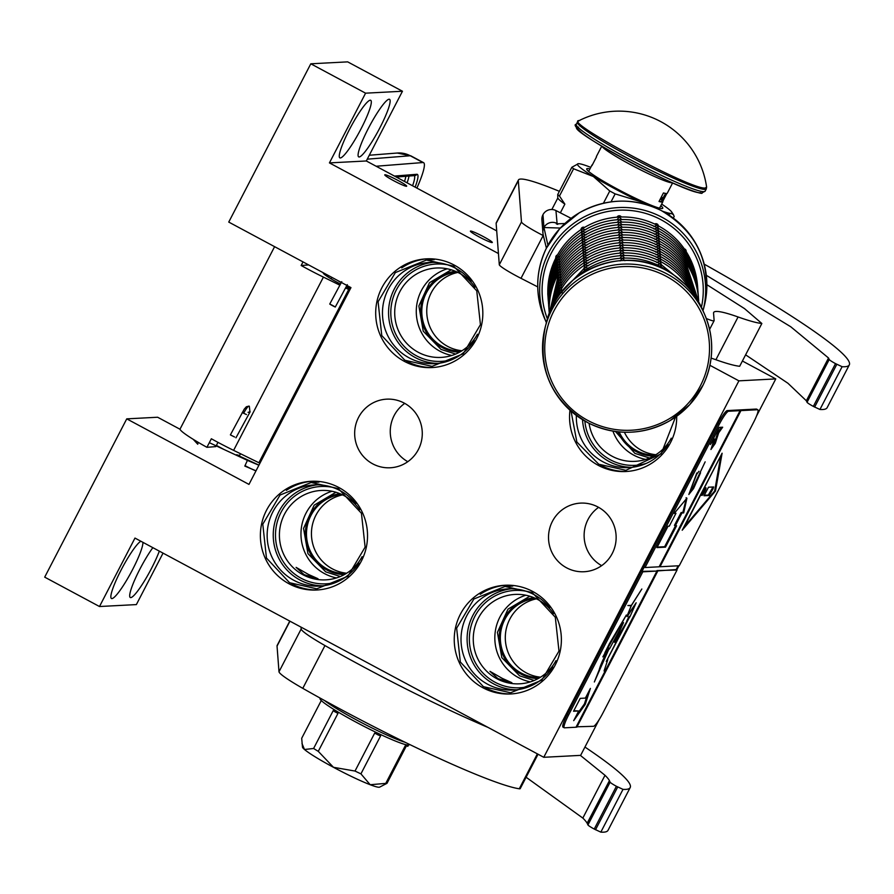 <?xml version="1.0" encoding="UTF-8"?>
<svg xmlns="http://www.w3.org/2000/svg" width="894" height="894" viewBox="0 0 894 894"><rect width="100%" height="100%" fill="white"/><g stroke="black" fill="none" stroke-linecap="round" stroke-linejoin="round"><path stroke-width="1.34" d="M533.886 597.684A40.643 39.995 -93 0 0 503.814 618.983A40.643 39.995 -93 0 0 520.587 673.897A40.643 39.995 -93 0 0 538.132 678.591M535.662 598.466A39.671 39.045 -93 0 0 504.831 619.43A39.671 39.045 -93 0 0 521.202 673.037A39.671 39.045 -93 0 0 539.808 677.63M340.033 493.723A40.643 39.995 -93 0 0 309.961 515.022A40.643 39.995 -93 0 0 326.735 569.947A40.643 39.995 -93 0 0 344.268 574.63M341.799 494.505A39.671 39.045 -93 0 0 310.967 515.469A39.671 39.045 -93 0 0 327.349 569.076A39.671 39.045 -93 0 0 345.944 573.669M617.899 431.802A40.643 39.995 -93 0 0 635.902 451.448A40.643 39.995 -93 0 0 653.436 456.141M619.173 431.925A39.671 39.045 -93 0 0 636.517 450.587A39.671 39.045 -93 0 0 655.123 455.18M455.337 271.273A40.643 39.995 -93 0 0 425.265 292.573A40.643 39.995 -93 0 0 442.038 347.487A40.643 39.995 -93 0 0 459.572 352.18M457.113 272.044A39.671 39.045 -93 0 0 426.282 293.02A39.671 39.045 -93 0 0 442.653 346.626A39.671 39.045 -93 0 0 461.259 351.219M536.445 598.835A39.671 39.045 -93 0 0 509.792 619.162A39.671 39.045 -93 0 0 526.164 672.78A39.671 39.045 -93 0 0 540.546 677.183M342.581 494.874A39.671 39.045 -93 0 0 315.928 515.212A39.671 39.045 -93 0 0 332.311 568.819A39.671 39.045 -93 0 0 346.682 573.222M457.884 272.424A39.671 39.045 -93 0 0 431.243 292.751A39.671 39.045 -93 0 0 447.615 346.369A39.671 39.045 -93 0 0 461.997 350.761M496.706 230.898L366.317 160.976L402.456 91.244L347.677 61.865L310.799 63.798L228.752 222.081L350.962 287.611L248.968 484.403L126.747 418.861L44.7 577.144L99.491 606.523L134.972 538.076L543.764 757.296L738.902 380.844L709.914 365.3M756.492 416.112L775.78 378.911L742.4 361.008M543.764 757.296L580.642 755.363L599.136 719.681M676.78 569.88L678.915 565.757M99.491 606.523L136.369 604.59L163.043 553.129M624.403 432.249A39.671 39.045 -93 0 0 641.479 450.33A39.671 39.045 -93 0 0 655.861 454.722M407.787 461.684A34.352 33.804 87 0 1 404.736 403.384M601.651 565.645A34.352 33.804 87 0 1 598.6 507.345M402.456 91.244L365.579 93.177L310.799 63.798M359.142 156.975A32.665 4.973 -61.8 0 1 358.684 156.886A32.665 4.973 -61.8 0 1 369.032 127.082A32.665 4.973 -61.8 0 1 389.08 99.223A32.665 4.973 -61.8 0 1 389.549 99.323A32.665 4.973 -61.8 0 1 379.201 129.127A32.665 4.973 -61.8 0 1 359.142 156.975M340.323 157.959A32.665 4.973 -61.8 0 1 339.854 157.869A32.665 4.973 -61.8 0 1 350.213 128.065A32.665 4.973 -61.8 0 1 370.261 100.206A32.665 4.973 -61.8 0 1 370.719 100.307A32.665 4.973 -61.8 0 1 360.371 130.111A32.665 4.973 -61.8 0 1 340.323 157.959M366.317 160.976L329.439 162.898L365.579 93.177M479.162 236.921A12.337 1.117 -152.6 0 1 470.389 231.133A12.337 1.117 -152.6 0 1 483.531 236.698A12.337 1.117 -152.6 0 1 492.303 242.486A12.337 1.117 -152.6 0 1 479.162 236.921M393.539 180.633A12.337 1.117 -152.6 0 1 384.766 174.844A12.337 1.117 -152.6 0 1 397.897 180.398A12.337 1.117 -152.6 0 1 406.669 186.198A12.337 1.117 -152.6 0 1 393.539 180.633M498.439 253.538L329.439 162.898M775.78 378.911L738.902 380.844M159.322 551.14A32.665 4.973 -61.8 0 1 144.191 581.357A32.665 4.973 -61.8 0 1 130.748 597.605A32.665 4.973 -61.8 0 1 130.278 597.505A32.665 4.973 -61.8 0 1 135.463 578.239A32.665 4.973 -61.8 0 1 152.84 547.664M142.928 542.345A32.665 4.973 -61.8 0 1 130.088 574.227A32.665 4.973 -61.8 0 1 111.929 598.589A32.665 4.973 -61.8 0 1 111.459 598.499A32.665 4.973 -61.8 0 1 120.668 570.875A32.665 4.973 -61.8 0 1 140.816 541.216M180.096 429.288L157.635 417.241L126.747 418.861M255.975 470.881A12.337 1.117 -152.6 0 1 245.638 465.964A12.337 1.117 -152.6 0 1 245.247 465.763M404.211 403.093A34.352 33.804 87 0 1 390.265 467.774A34.352 33.804 87 0 1 355.443 426.069A34.352 33.804 87 0 1 404.211 403.093M598.075 507.054A34.352 33.804 87 0 1 584.128 571.735A34.352 33.804 87 0 1 549.296 530.019A34.352 33.804 87 0 1 598.075 507.054M532.757 591.493A54.433 53.573 87 0 1 560.147 651.346A54.433 53.573 87 0 1 510.664 693.967A54.433 53.573 87 0 1 482.872 687.743A54.433 53.573 87 0 1 455.482 627.879A54.433 53.573 87 0 1 504.965 585.257A54.433 53.573 87 0 1 532.757 591.493M338.904 487.532A54.433 53.573 87 0 1 366.294 547.385A54.433 53.573 87 0 1 316.8 590.006A54.433 53.573 87 0 1 289.008 583.782A54.433 53.573 87 0 1 261.618 523.918A54.433 53.573 87 0 1 311.101 481.296A54.433 53.573 87 0 1 338.904 487.532M676.691 416.291A54.433 53.573 87 0 1 625.968 471.518A54.433 53.573 87 0 1 598.175 465.293A54.433 53.573 87 0 1 569.97 410.245M454.208 265.071A54.433 53.573 87 0 1 481.598 324.935A54.433 53.573 87 0 1 432.115 367.557A54.433 53.573 87 0 1 404.311 361.332A54.433 53.573 87 0 1 376.933 301.468A54.433 53.573 87 0 1 426.416 258.847A54.433 53.573 87 0 1 454.208 265.071M497.958 678.624L489.957 671.338L502.316 678.401L511.871 682.692L497.958 678.624M304.094 574.663L296.104 567.377L308.464 574.44L318.007 578.731L304.094 574.663M485.196 687.575A54.433 53.573 87 0 0 485.263 687.62A54.433 53.573 -93 0 0 511.86 693.9M480.257 594.309A54.433 53.573 87 0 1 506.16 585.212M291.332 583.614A54.433 53.573 87 0 0 291.399 583.659A54.433 53.573 -93 0 0 317.996 589.939M286.393 490.348A54.433 53.573 87 0 1 312.308 481.251M600.511 465.126A54.433 53.573 87 0 0 600.578 465.159A54.433 53.573 -93 0 0 627.175 471.44M406.647 361.165A54.433 53.573 87 0 0 406.714 361.198A54.433 53.573 -93 0 0 433.311 367.479M401.708 267.898A54.433 53.573 87 0 1 427.611 258.791M477.418 334.211A44.756 44.052 -93 0 1 441.1 357.399A44.756 44.052 -93 0 1 418.247 352.281A44.756 44.052 87 0 1 395.729 303.055A44.756 44.052 87 0 1 436.417 268.01A44.756 44.052 87 0 1 459.27 273.128A44.756 44.052 -93 0 1 474.949 287.253M671.282 438.172A44.756 44.052 -93 0 1 634.964 461.36A44.756 44.052 -93 0 1 612.111 456.231A44.756 44.052 87 0 1 589.079 423.343M555.979 660.632A44.756 44.052 -93 0 1 519.66 683.809A44.756 44.052 -93 0 1 496.807 678.691A44.756 44.052 87 0 1 474.278 629.465A44.756 44.052 87 0 1 514.966 594.421A44.756 44.052 87 0 1 537.83 599.55A44.756 44.052 -93 0 1 553.509 613.664M362.115 556.671A44.756 44.052 -93 0 1 325.796 579.848A44.756 44.052 -93 0 1 302.943 574.73A44.756 44.052 87 0 1 280.425 525.504A44.756 44.052 87 0 1 321.114 490.46A44.756 44.052 87 0 1 343.966 495.589A44.756 44.052 -93 0 1 359.645 509.703M455.661 354.058L441.044 349.42L423.253 331.216L418.873 305.971L429.466 282.716L451.246 269.809M649.513 458.019L634.896 453.381L615.452 431.5M340.346 576.518L325.729 571.869L307.949 553.665L303.558 528.421L314.152 505.166L335.932 492.259M534.21 680.479L519.593 675.83L501.813 657.626L497.422 632.382L508.015 609.127L529.796 596.22M549.687 607.708A50.667 49.863 -93 0 0 534.098 594.655A50.667 49.863 87 0 0 508.228 588.855A50.667 49.863 87 0 0 462.164 628.538A50.667 49.863 87 0 0 487.655 684.245A50.667 49.863 -93 0 0 513.525 690.045A50.667 49.863 -93 0 0 552.794 666.969M355.823 503.747A50.667 49.863 -93 0 0 340.234 490.694A50.667 49.863 87 0 0 314.364 484.894A50.667 49.863 87 0 0 268.301 524.577A50.667 49.863 87 0 0 293.802 580.284A50.667 49.863 -93 0 0 319.672 586.084A50.667 49.863 -93 0 0 358.93 563.008M576.339 415.498A50.667 49.863 87 0 0 602.969 461.796A50.667 49.863 -93 0 0 628.84 467.596A50.667 49.863 -93 0 0 668.097 444.519M471.138 281.297A50.667 49.863 -93 0 0 455.549 268.245A50.667 49.863 87 0 0 429.668 262.445A50.667 49.863 87 0 0 383.615 302.127A50.667 49.863 87 0 0 409.106 357.835A50.667 49.863 -93 0 0 434.976 363.634A50.667 49.863 -93 0 0 474.245 340.558M289.567 582.709L266.457 558.024L262.791 524.186L280.046 495.041L311.168 482.503L338.345 488.593L361.444 513.29L365.121 547.128L347.867 576.272L316.744 588.8L289.567 582.709M675.506 417.129L661.18 453.794L625.912 470.311L598.734 464.221L576.865 442.038L571.054 411.218M532.209 592.554L555.308 617.251L558.985 651.089L541.73 680.233L510.597 692.761L483.419 686.67L460.321 661.985L456.644 628.147L473.898 598.991L505.032 586.464L532.209 592.554M404.87 360.26L381.772 335.574L378.095 301.736L395.349 272.581L426.483 260.053L453.66 266.144L476.759 290.841L480.436 324.667L463.181 353.823L432.048 366.35L404.87 360.26M323.416 272.849A21.769 1.978 27.4 0 0 323.282 272.949A21.769 1.978 27.4 0 0 340.48 284.08M346.079 286.94A21.769 1.978 27.4 0 0 350.28 288.941M324.645 273.497L324.254 274.257M259.93 463.237A33.871 3.073 -152.6 0 1 258.88 462.734L233.613 450.364A45.963 4.168 -152.6 0 1 211.353 438.764L206.916 447.313A45.963 4.168 -152.6 0 1 180.119 428.941L274.603 246.666M349.733 289.98A33.871 3.073 -152.6 0 1 348.694 289.477L345.542 287.935M224.193 449.581L216.393 445.413M215.767 446.62L206.916 447.313M339.888 285.175L323.416 277.106A45.963 4.168 -152.6 0 1 301.155 265.507L303.021 261.908M216.169 445.849L217.98 442.362M416.906 188.098A48.388 6.94 118.2 0 0 423.577 162.663A48.388 6.94 118.2 0 0 422.918 162.54L376.139 166.239M308.631 264.915L301.155 265.507M350.739 288.047L346.66 285.856M341.217 282.705L337.53 280.414M328.4 277.196L325.003 273.687M332.736 305.793C329.026 303.736 328.869 303.569 332.289 305.301C335.999 307.368 336.144 307.525 332.736 305.793M247.415 460.376L244.811 466.087L247.415 460.376L258.902 465.215M244.855 466.098L256.008 470.814M239.547 455.527L236.552 454.744L258.947 465.137M242.274 412.447L243.637 413.274A8.504 1.296 118.2 0 1 248.856 406.111L248.856 406.111A8.504 1.296 118.2 0 0 248.856 406.111L246.353 406.781L244.274 409.106L230.395 434.886L234.597 436.998M559.387 191.327A133.061 12.069 27.4 0 0 520.677 179.057A133.061 12.069 27.4 0 0 518.442 179.973A133.061 12.069 27.4 0 0 518.319 180.666L521.47 221.969A24.194 2.19 27.4 0 0 543.172 235.547L543.284 235.603M518.442 179.973L496.271 222.751A133.061 12.069 27.4 0 0 496.136 223.444L499.299 264.758A24.194 2.19 -152.6 0 0 521.001 278.325L537.73 286.896M835.51 363.623L813.339 406.401A9.678 0.883 -152.6 0 1 807.047 402.3L806.354 400.78L828.526 357.991L829.23 359.522A9.678 0.883 27.4 0 0 835.51 363.623L842.114 366.696L819.943 409.486A266.11 24.127 27.4 0 0 827.129 407.686L849.3 364.908A266.11 24.127 27.4 0 0 704.204 264.155M819.943 409.486L813.339 406.401M806.354 400.78L787.916 383.247L745.607 354.829M711.099 358.103A145.152 13.164 27.4 0 1 715.904 359.746A173.704 15.746 27.4 0 0 739.673 366.272L761.856 323.494L744.512 308.609L706.886 284.694M842.114 366.696A266.11 24.127 27.4 0 0 849.3 364.908M706.305 275.296L790.777 326.779L828.526 357.991M706.305 318.51A24.194 2.19 27.4 0 0 714.105 320.722A24.194 2.19 27.4 0 0 714.127 320.588L713.557 313.213A145.152 13.164 -152.6 0 1 713.691 312.453A145.152 13.164 -152.6 0 1 738.075 316.968A173.704 15.746 27.4 0 0 761.856 323.494M546.402 248.152L543.071 234.418L541.887 219.89A9.633 9.577 -4.4 0 1 542.926 214.783L542.971 214.694A9.633 9.577 -4.4 0 1 555.945 210.559L557.13 223.936M547.91 245.235L543.954 227.534L560.303 228.048M571.087 218.315L555.945 210.559M551.844 209.509L557.778 198.066L557.722 194.534A59.753 5.42 27.4 0 0 559.465 196.021L573.59 168.776L593.415 176.554A53.227 4.828 27.4 0 0 615.329 189.047A53.227 4.828 27.4 0 0 639.769 201.418L645.122 204.201M611.015 201.865L615.15 193.886A59.753 5.42 -152.6 0 1 612.446 192.445A59.753 5.42 -152.6 0 1 609.775 191.003L603.428 203.24M615.15 193.886L639.769 201.418A53.227 4.828 27.4 0 0 646.876 204.704M673.338 218.102L674.177 216.493L673.417 214.627L671.092 213.42A53.227 4.828 27.4 0 0 671.752 212.068A53.227 4.828 27.4 0 0 661.649 204.089M668.131 214.482L671.092 213.42A53.227 4.828 27.4 0 1 662.622 211.241M557.722 194.534L571.847 167.279L578.373 163.691A53.227 4.828 27.4 0 0 593.415 176.554L609.775 191.003M559.465 196.021L564.863 204.134L560.359 212.828M590.766 167.357A53.227 4.828 27.4 0 0 578.429 163.691M589.951 168.944A42.823 3.878 -152.6 0 0 587.447 168.553A42.823 3.878 27.4 0 0 586.721 168.854A42.823 3.878 27.4 0 0 620.045 190.478A42.823 3.878 27.4 0 0 662.041 208.559A42.823 3.878 -152.6 0 0 662.756 208.257A42.823 3.878 -152.6 0 0 660.822 205.676M571.847 167.279A59.753 5.42 27.4 0 0 573.59 168.776M557.778 198.066A55.64 5.04 27.4 0 0 564.863 204.134M289.768 621.095L277.162 645.412A133.061 12.069 27.4 0 0 277.039 646.105L278.995 671.774A48.388 4.392 -152.6 0 0 302.787 688.346A173.704 15.746 27.4 0 0 519.28 788.776L537.372 753.865M616.402 786.284L594.231 829.062A9.678 0.883 -152.6 0 1 587.95 824.961L587.246 823.43L609.417 780.652L610.121 782.183A9.678 0.883 27.4 0 0 616.402 786.284L623.006 789.357L600.835 832.135A266.11 24.127 27.4 0 0 608.021 830.336L630.192 787.558A266.11 24.127 27.4 0 0 584.944 747.06M600.835 832.135L594.231 829.062M587.246 823.43L587.157 823.24A194.479 17.634 27.4 0 0 582.832 818.077L526.108 777.255M538.043 754.234L520.207 788.642A24.194 2.19 -152.6 0 1 519.28 788.776M301.032 627.13L301.177 628.996A48.388 4.392 27.4 0 0 324.958 645.569A173.704 15.746 27.4 0 0 488.057 727.425M623.006 789.357A266.11 24.127 27.4 0 0 630.192 787.558M587.157 823.24L609.417 780.652M582.832 818.077L605.003 775.299A194.479 17.634 27.4 0 1 609.339 780.462M580.351 755.374L605.003 775.299M406.435 745.808L387.001 783.312L379.648 787.133A43.549 3.945 -152.6 0 1 379.112 787.245A43.549 3.945 -152.6 0 1 370.183 784.731A43.549 3.945 -152.6 0 1 333.484 767.309A43.549 3.945 -152.6 0 1 304.485 749.496A43.549 3.945 -152.6 0 1 302.485 747.138L301.691 738.299L321.281 700.516M408.48 745.048L407.82 746.334L405.429 745.417L385.761 783.379A48.388 4.392 27.4 0 0 386.487 783.401A48.388 4.392 27.4 0 0 387.001 783.312M385.761 783.379L370.183 784.731L360.93 773.858A48.388 4.392 -152.6 0 1 355.019 771.053L333.484 767.309L318.275 751.351A48.388 4.392 -152.6 0 1 313.604 748.479L304.485 749.496L301.982 743.484M324.5 700.505A50.276 4.559 27.4 0 0 356.795 720.106A50.276 4.559 27.4 0 0 405.06 742.266M320.208 698.136L320.052 698.426A50.276 4.559 27.4 0 0 335.094 710.227A50.276 4.559 27.4 0 0 355.801 722.028A50.276 4.559 27.4 0 0 378.877 733.706A50.276 4.559 27.4 0 0 408.469 745.048A50.276 4.559 27.4 0 0 409.318 744.702L409.474 744.4M335.082 710.227L334.423 711.512L333.272 710.529L313.604 748.479M334.423 711.512L337.954 713.401L318.275 751.351M378.888 733.717L378.218 734.991L374.687 733.102L355.019 771.053M378.218 734.991L380.598 735.907L360.93 773.858M661.538 268.01L660.297 266.334L658.118 266.524M587.85 270.055L585.391 269.943L584.296 272.055M624.917 260.702L622.369 258.154L620.09 260.936M661.493 266.948L660.096 263.764L656.866 265.06M588.554 268.345L585.19 267.373L584.173 270.714M622.045 258.154L622.682 258.131M624.716 258.131L622.168 255.583L619.888 258.366M689.017 288.471L688.626 287.142L686.994 286.259M562.158 292.606L558.884 293.388L558.705 295.802M661.303 264.378L659.906 261.193L656.665 262.49M588.364 265.775L585 264.803L583.983 268.144M621.844 255.595L622.492 255.561M624.526 255.561L621.978 253.024L619.687 255.796M659.649 261.048L660.096 261.283C671.83 267.395 681.317 275.978 688.559 287.019L688.995 288.136M688.961 287.644L688.425 284.571L686.268 283.689M558.605 294.539L558.951 293.243C565.097 281.565 573.713 272.122 584.81 264.915L585.246 264.624M561.957 290.036L558.683 290.818L558.571 293.992M661.102 261.808L659.705 258.623L656.464 259.919M588.163 263.205L584.799 262.233L583.782 265.585M621.643 253.024L622.291 252.991M624.325 252.991L621.777 250.454L619.497 253.225M659.448 258.489L659.895 258.712C671.64 264.836 681.127 273.408 688.358 284.448L688.793 285.566M688.76 285.085L688.235 282.001L686.067 281.129M558.415 291.969L558.75 290.684C564.896 279.006 573.512 269.552 584.609 262.344L585.045 262.065M561.767 287.466L558.493 288.248L558.37 291.422M660.912 259.249L659.515 256.053L656.274 257.349M587.961 260.646L584.598 259.662L583.581 263.015M621.453 250.454L622.101 250.421M624.135 250.421L621.576 247.884L619.296 250.655M659.258 255.919L659.705 256.142C671.439 262.266 680.926 270.848 688.156 281.889L688.604 282.996M688.559 282.515L688.034 279.431L685.866 278.559M558.214 289.399L558.549 288.114C564.706 276.436 573.322 266.982 584.408 259.774L584.855 259.495M561.566 284.895L558.292 285.678L558.169 288.851M660.711 256.679L659.314 253.494L656.073 254.79M587.771 258.075L584.408 257.092L583.391 260.445M621.252 247.884L621.9 247.85M623.934 247.862L621.386 245.314L619.106 248.085M659.057 253.348L659.504 253.572C671.249 259.696 680.725 268.278 687.967 279.319L688.402 280.425M688.369 279.945L687.844 276.861L685.676 275.989M558.024 286.829L558.359 285.544C564.505 273.866 573.121 264.423 584.218 257.204L584.654 256.924M561.376 282.325L558.091 283.107L557.979 286.281M660.521 254.108L659.124 250.923L655.883 252.22M587.57 255.505L584.207 254.522L583.19 257.874M621.062 245.314L621.71 245.28M623.733 245.291L621.185 242.743L618.905 245.515M658.856 250.778L659.314 251.013C671.048 257.126 680.535 265.708 687.765 276.749L688.212 277.866M688.168 277.375L687.642 274.29L685.474 273.419M557.822 284.258L558.158 282.973C564.304 271.295 572.931 261.853 584.017 254.634L584.464 254.354M561.175 279.755L557.901 280.537L557.778 283.711M660.32 251.538L658.923 248.353L655.682 249.649M587.38 252.935L584.017 251.952L583 255.304M620.861 242.743L621.509 242.721M623.543 242.721L620.995 240.173L618.715 242.956M658.666 248.208L659.113 248.443C670.846 254.555 680.334 263.138 687.575 274.179L688.011 275.296M687.978 274.804L687.452 271.731L685.285 270.848M557.621 281.688L557.968 280.403C564.114 268.725 572.73 259.282 583.827 252.063L584.263 251.784M560.985 277.185L557.7 277.967L557.588 281.141M660.118 248.968L658.722 245.783L655.492 247.079M587.179 250.365L583.816 249.392L582.799 252.734M620.671 240.173L621.308 240.151M623.341 240.151L620.794 237.603L618.514 240.385M549.363 312.386L549.162 309.816M658.465 245.638L658.923 245.872C670.656 251.985 680.144 260.567 687.374 271.608L687.81 272.726M687.777 272.234L687.251 269.161L685.083 268.278M557.431 279.118L557.767 277.833C563.913 266.155 572.54 256.712 583.626 249.493L584.073 249.214M560.784 274.626L557.51 275.397L557.387 278.57M659.928 246.398L658.532 243.213L655.291 244.509M586.978 247.794L583.626 246.822L582.609 250.164M620.47 237.614L621.118 237.58M623.152 237.58L620.604 235.033L618.313 237.815M658.275 243.067L658.722 243.302C670.455 249.415 679.943 257.997 687.184 269.038L687.62 270.156M687.587 269.664L687.05 266.591L684.893 265.708M557.23 276.559L557.577 275.263C563.723 263.585 572.339 254.142 583.436 246.934L583.871 246.643M560.583 272.055L557.308 272.838L557.197 276.011M659.727 243.827L658.33 240.642L655.09 241.939M586.788 245.224L583.424 244.252L582.407 247.604M620.268 235.044L620.917 235.01M622.95 235.01L620.402 232.474L618.123 235.245M548.972 307.245L549.095 311.38M658.073 240.497L658.52 240.732C670.265 246.856 679.753 255.427 686.983 266.468L687.419 267.585M687.385 267.105L686.86 264.021L684.692 263.149M557.04 273.989L557.375 272.704C563.522 261.014 572.138 251.572 583.234 244.364L583.67 244.084M560.393 269.485L557.118 270.267L556.996 273.441M659.537 241.268L658.14 238.072L654.9 239.368M586.587 242.665L583.223 241.682L582.206 245.034M620.078 232.474L620.727 232.44M622.76 232.44L620.201 229.903L617.922 232.675M548.771 304.686L548.905 308.821M657.872 237.938L658.33 238.162C670.064 244.285 679.552 252.857 686.782 263.909L687.229 265.015M687.184 264.535L686.659 261.45L684.491 260.579M556.839 271.418L557.174 270.133C563.321 258.455 571.948 249.001 583.033 241.793L583.48 241.514M560.192 266.915L556.917 267.697L556.794 270.871M659.336 238.698L657.939 235.513L654.699 236.798M586.397 240.095L583.033 239.111L582.016 242.464M619.877 229.903L620.525 229.87M622.559 229.87L620.011 227.333L617.732 230.104M548.581 302.116L548.659 305.457M657.682 235.368L658.129 235.591C669.874 241.715 679.351 250.298 686.592 261.339L687.028 262.445M686.994 261.964L686.469 258.88L684.301 258.008M556.649 268.848L556.984 267.563C563.131 255.885 571.747 246.431 582.843 239.223L583.279 238.944M560.002 264.345L556.716 265.127L556.604 268.301M659.146 236.128L657.749 232.943L654.509 234.239M586.196 237.525L582.832 236.541L581.815 239.894M619.687 227.333L620.335 227.299M622.358 227.311L619.81 224.763L617.53 227.534M548.38 299.546L548.704 306.251M657.939 233.032C669.673 239.145 679.161 247.727 686.391 258.768L686.838 259.886M686.793 259.394L686.268 256.31L684.1 255.438M556.448 266.278L556.783 264.993C562.929 253.315 571.557 243.872 582.642 236.653L583.089 236.374M559.8 261.774L556.526 262.557L556.403 265.73M658.945 233.557L657.548 230.373L654.307 231.669M586.006 234.954L582.642 233.971L581.625 237.323M619.486 224.763L620.134 224.729M622.168 224.74L619.62 222.193L617.329 224.975M548.19 296.976L548.514 303.681M657.291 230.227L657.738 230.462C669.472 236.575 678.959 245.157 686.201 256.198L686.637 257.316M686.603 256.824L686.078 253.751L683.91 252.868M556.247 263.708L556.593 262.423C562.739 250.745 571.355 241.302 582.452 234.083L582.888 233.803M559.61 259.204L556.325 259.986L556.213 263.16M658.744 230.987L657.347 227.802L654.117 229.099M585.805 232.384L582.441 231.412L581.424 234.753M619.296 222.193L619.933 222.17M621.967 222.17L619.419 219.622L617.139 222.405M556.057 261.137L556.392 259.852C562.538 248.174 571.165 238.732 582.251 231.512L582.698 231.233M559.409 256.645L556.135 257.416L556.012 260.59M548.078 297.791L548.313 301.11M547.988 294.405L548.111 298.54M657.09 227.657L657.548 227.892C669.282 234.005 678.769 242.587 686 253.628L686.436 254.745M686.402 254.254L685.877 251.18L683.709 250.298M658.554 228.417L657.157 225.232L653.916 226.528M585.604 229.814L582.251 228.842L581.234 232.183M619.095 219.633L619.743 219.6M621.777 219.6L619.218 217.052L616.938 219.835M584.531 227.422A2.414 2.403 175.6 0 0 581.033 229.613M555.856 258.578L556.202 257.282C562.348 245.604 570.964 236.161 582.061 228.942M557.476 254.935A2.414 2.403 175.6 0 0 555.766 257.427L555.822 258.031M547.81 293.333A2.414 2.403 175.6 0 0 547.776 293.925L547.877 295.176M656.9 225.087L657.347 225.322C669.081 231.434 678.568 240.017 685.81 251.058L686.246 252.175M686.212 251.683L686.156 251.013A2.414 2.403 175.6 0 0 684.323 248.856M658.353 225.847A2.414 2.403 175.6 0 0 654.71 224.025M618.894 217.063L619.542 217.03M621.33 216.974A2.414 2.403 175.6 0 0 617.039 217.175M664.007 197.328L665.974 193.484M706.606 187.014L706.305 188.913A72.582 6.582 -152.6 0 1 705.087 189.416A72.582 6.582 -152.6 0 1 633.913 158.774A72.582 6.582 -152.6 0 1 577.435 122.109L578.809 120.768A88.54 88.54 0 0 1 706.606 187.014L705.332 187.963C692.761 190.903 559.353 119.36 579.692 120.578M700.706 192.668C688.481 195.529 558.705 125.931 578.485 127.127M592.398 164.798A39.917 3.621 27.4 0 0 591.962 165.055A39.917 3.621 27.4 0 0 592.007 165.558L596.443 156.998A39.917 3.621 27.4 0 1 596.399 156.495L601.74 146.18M662.789 201.295L659.023 201.485A39.917 3.621 27.4 0 0 662.175 202.066A39.917 3.621 27.4 0 0 662.845 201.787A39.917 3.621 27.4 0 0 662.789 201.295L666.835 193.484M659.023 201.485L663.449 192.936A39.917 3.621 27.4 0 0 666.6 193.506A39.917 3.621 27.4 0 0 667.27 193.238L672.623 182.924M665.516 194.121L664.466 197.082M665.717 193.45L664.588 195.216L665.795 193.73L665.203 195.451M663.884 197.406L664.533 195.361L663.504 197.35M664.376 195.551L663.203 197.663M665.058 195.395L664.343 197.015M662.633 200.435L663.694 198.613L662.689 200.278L663.46 198.624L662.622 198.747M662.365 199.239L661.895 200.513L663.08 198.759L662.286 200.491L663.08 198.759M662.409 199.675L662.119 200.312M661.661 198.434L660.889 199.518A1.207 1.207 0 0 0 662.521 199.004A1.207 1.207 0 0 0 662.018 197.384M665.885 193.473L664.723 195.283M662.7 198.591L661.862 200.513M662.242 199.988L663.124 198.87L662.521 200.133M662.812 198.848L662.454 199.44L662.979 198.915M662.499 200.435L663.46 199.004L662.7 200.468M662.353 200.435L663.236 199.016L662.566 200.468M663.27 198.557L662.443 200.48M662.856 199.194L662.678 199.854M756.715 409.251A14.516 2.213 118.2 0 0 756.57 409.094A14.516 2.213 118.2 0 0 756.358 409.061L727.269 410.581A14.516 2.213 118.2 0 0 718.05 423.555L567.265 714.451A14.516 2.213 118.2 0 0 562.963 727.101A14.516 2.213 118.2 0 0 563.175 727.146M740.936 410.614L660.007 566.751L679.25 565.746L753.541 422.437A14.516 2.213 118.2 0 0 757.833 409.776A14.516 2.213 118.2 0 0 757.62 409.731L728.532 411.262A14.516 2.213 118.2 0 0 719.312 424.225L645.032 567.534L644.183 567.087L641.97 571.367L656.934 571.076L575.993 727.224L564.438 727.828A14.516 2.213 118.2 0 1 564.237 727.783L562.963 727.101M576.194 726.822L593.527 726.297A14.516 2.213 118.2 0 0 602.746 713.334L677.037 570.026L676.188 569.567L678.144 565.801M641.97 571.367L642.808 571.814L568.528 715.122A14.516 2.213 118.2 0 0 564.237 727.783M722.665 427.209L719.245 427.399L710.372 444.508L714.34 438.92L710.942 449.503L715.289 443.39L718.687 432.808L722.665 427.209M686.078 497.734L686.927 498.193L674.199 513.402L675.953 513.312L669.304 526.141L668.019 526.208L656.934 547.609L665.482 547.15L676.579 525.761L675.294 525.828L681.943 513L683.698 512.91L682.86 512.452L686.402 498.17M686.927 498.193L683.698 512.91M705.154 461.84L691.621 490.448L693.487 488.672L688.972 494.226L696.638 474.423L698.985 471.25L696.772 474.088L696.817 472.993L688.827 494.494L693.632 488.403L691.766 490.169L705.154 461.84M693.677 488.303L700.538 472.848L693.677 488.303M645.032 567.534L659.146 566.796L740.087 410.659M660.007 566.751L659.347 566.405M715.491 491.018L722.106 453.213L682.2 530.22L715.491 491.018L714.719 490.594M656.732 570.975L676.188 569.567M677.037 570.026L656.945 570.573M576.842 727.18L657.783 571.031M573.702 720.642L585.268 704.36L590.398 688.425L585.391 698.091L580.228 698.37L573.557 711.244L578.709 710.976L573.702 720.642M629.879 616.916L636.148 602.802L627.152 616.648L626.336 615.05L602.858 656.889L609.786 648.374L623.52 622.593L614.591 642.294L630.169 615.944L606.288 661.415L626.862 621.252M619.71 628.113L620.995 627.622L614.323 642.149M609.328 648.116C604.109 656.889 600.734 664.13 599.203 669.829L594.354 681.977L608.993 648.865M636.159 602.779L626.985 616.301L631.365 605.562L641.825 589.012L631.41 605.339L627.879 605.517L631.186 605.774L626.962 616.245M626.336 615.05L609.339 643.814L604.813 652.911M607.775 659.705L604.076 670.981M642.808 571.814L656.934 571.076M718.687 432.808L717.848 432.35L721.458 427.276M715.289 443.39L714.44 442.932L717.848 432.35M711.903 446.508L714.44 442.932M714.34 438.92L713.501 438.462M665.482 547.15L664.644 546.703L675.473 525.828M657.191 547.094L664.644 546.703M675.953 513.312L674.534 512.888M681.943 513L681.105 512.541L682.86 512.452M675.294 525.828L674.445 525.381L681.105 512.541M720.553 456.856L720.72 455.895M585.268 704.36L584.43 703.913L587.794 693.453M576.831 714.597L584.43 703.913M578.709 710.976L573.814 710.73M629.007 616.514L626.828 620.883M622.626 623.744L621.185 627.219L620 627.554M631.186 605.774L630.449 605.383M720.62 456.89L714.641 491.063L684.547 526.488L720.296 456.722M705.869 487.778A4.358 0.659 118.2 0 0 703.198 491.488A4.358 0.659 118.2 0 0 701.812 495.466A4.358 0.659 118.2 0 0 701.879 495.477A4.358 0.659 118.2 0 0 704.55 491.756A4.358 0.659 118.2 0 0 705.936 487.789A4.358 0.659 118.2 0 0 705.869 487.778M712.931 489.063L713.647 486.962L708.484 487.219L704.014 495.768L709.177 495.511L712.931 489.063L712.093 488.616L712.786 486.995M702.025 494.058A4.358 0.659 118.2 0 0 704.874 488.739M704.025 495.276L708.339 495.052L712.093 488.616M451.816 355.466A44.756 44.052 87 0 1 439.814 351.141A44.756 44.052 87 0 1 416.459 307.402A44.756 44.052 87 0 1 447.268 268.803M645.669 459.427A44.756 44.052 87 0 1 633.667 455.102A44.756 44.052 87 0 1 612.915 431.109M530.365 681.887A44.756 44.052 87 0 1 518.364 677.551A44.756 44.052 87 0 1 495.008 633.812A44.756 44.052 87 0 1 525.828 595.225M336.502 577.926A44.756 44.052 87 0 1 324.5 573.602A44.756 44.052 87 0 1 301.155 529.851A44.756 44.052 87 0 1 331.965 491.264M452.453 359.422A48.734 47.963 87 0 1 416.425 355.79A48.734 47.963 87 0 1 393.449 296.663A48.734 47.963 87 0 1 447.503 264.803M646.317 463.383A48.734 47.963 87 0 1 610.289 459.751A48.734 47.963 87 0 1 584.866 421.085M531.014 685.832A48.734 47.963 87 0 1 494.985 682.2A48.734 47.963 87 0 1 471.998 623.073A48.734 47.963 87 0 1 526.052 591.213M337.15 581.882A48.734 47.963 87 0 1 301.122 578.239A48.734 47.963 87 0 1 278.135 519.112A48.734 47.963 87 0 1 332.188 487.264M516.576 689.799A50.667 49.863 87 0 1 493.756 683.932A50.667 49.863 87 0 1 467.953 629.734A50.667 49.863 87 0 1 511.279 588.788M322.712 585.838A50.667 49.863 87 0 1 299.892 579.971A50.667 49.863 87 0 1 274.089 525.773A50.667 49.863 87 0 1 317.415 484.827M631.879 467.338A50.667 49.863 87 0 1 609.06 461.483A50.667 49.863 87 0 1 582.508 419.677M438.015 363.389A50.667 49.863 87 0 1 415.196 357.522A50.667 49.863 87 0 1 389.404 303.323A50.667 49.863 87 0 1 432.73 262.378M348.694 289.477L258.88 462.734M323.416 277.106L233.613 450.364M367.255 159.166L410.257 155.757A48.388 6.94 -61.8 0 1 410.905 155.88L397.26 153.03A24.194 23.836 85.5 0 1 410.257 155.757L422.918 162.54M394.477 176.073L416.816 174.296A38.71 5.554 -61.8 0 1 415.129 187.148M416.816 174.296A2.414 2.38 85.5 0 1 414.894 175.582L396.31 177.057M414.358 175.626A36.285 5.208 -61.8 0 1 412.581 185.784M409.016 176.051A36.285 5.208 -61.8 0 1 407.094 182.834M405.82 176.297A33.871 4.861 -61.8 0 1 404.524 181.46M193.26 439.356L197.753 444.24L198.144 442.306M249.314 406.2L249.974 411.989M243.637 413.274L246.476 414.559M496.136 223.444L518.319 180.666M521.47 221.969L499.299 264.758M836.806 364.327L814.624 407.105M829.23 359.522L807.047 402.3M715.904 359.746L738.075 316.968M543.172 235.547L521.001 278.325M542.87 232.742A9.633 9.577 -4.4 0 1 543.91 227.635L542.926 214.783M557.968 223.936L556.928 223.411A9.633 9.577 175.6 0 0 543.954 227.534L542.971 214.694M277.039 646.105L289.947 621.185M324.958 645.569L302.787 688.346M301.177 628.996L278.995 671.774M617.698 786.988L595.516 829.766M610.121 782.183L587.95 824.961M704.126 306.474A84.584 84.103 175.6 0 0 564.561 223.824A84.584 84.103 175.6 0 0 544.658 318.666C534.891 294.964 535.461 271.497 546.346 248.264L559.756 228.652L579.256 212.839C606.121 198.088 633.388 197.283 661.057 210.425C697.912 232.451 712.261 264.468 704.126 306.474L703.008 310.699A83.008 82.539 175.6 0 0 566.07 229.68A83.008 82.539 175.6 0 0 546.402 322.667L544.658 318.666M701.432 307.223A80.594 80.136 175.6 0 0 568.919 230.596A80.594 80.136 175.6 0 0 547.43 318.99M546.592 321.952C557.845 272.346 620.056 244.721 664.644 269.519C682.044 278.649 694.727 292.137 702.718 310.017A82.818 82.349 175.6 0 0 546.592 321.952L545.284 326.902A84.595 84.114 175.6 0 0 588.341 422.94M588.375 422.963A84.595 84.114 175.6 0 0 704.763 314.71A84.595 84.114 175.6 0 0 545.284 326.902C537.138 368.92 551.497 400.937 588.353 422.974C616.022 436.116 643.3 435.3 670.165 420.549L689.665 404.747L703.075 385.124C713.96 361.891 714.529 338.424 704.763 314.71L702.718 310.017M589.381 421.264A82.382 81.913 175.6 0 0 700.348 385.895A82.382 81.913 175.6 0 0 664.89 275.575A82.382 81.913 175.6 0 0 553.911 310.933A82.382 81.913 175.6 0 0 589.381 421.264M706.305 188.913L705.142 191.148A72.582 6.582 -152.6 0 1 703.924 191.651A72.582 6.582 -152.6 0 1 632.751 161.021A72.582 6.582 -152.6 0 1 576.272 124.355L577.435 122.109M602.008 146.337A39.917 3.621 27.4 0 0 635.187 167.111A39.917 3.621 27.4 0 0 672.143 182.812A39.917 3.621 27.4 0 0 672.344 182.801M718.05 423.555L719.312 424.225M727.269 410.581L728.532 411.262M756.358 409.061L757.62 409.731M567.265 714.451L568.528 715.122M622.872 623.364L613.709 641.825M710.719 493.343L709.87 492.896M709.177 495.511L708.339 495.052M311.168 482.503L318.957 482.101M505.032 586.464L512.821 586.062M426.483 260.053L434.26 259.64M331.886 277.386L331.115 278.861M240.475 453.727L239.044 456.476M397.26 153.03L369.278 155.243M423.577 162.663L410.905 155.88M328.768 327.908L329.763 328.534M331.674 322.298L332.669 322.924M329.741 304.061L341.754 281.699M335.284 307.033L347.297 284.672M209.319 442.675L247.459 460.388M248.085 412.346L250.13 411.799L235.949 437.825M709.59 329.417L714.105 320.722M564.863 223.511L556.359 223.88L557.7 224.372M671.752 212.068L673.417 214.627M549.285 313.582L548.67 305.491M548.078 297.747L547.877 295.221M618.961 217.052C605.774 217.79 593.605 221.678 582.441 228.696M656.945 225.12C645.166 219.198 632.684 216.504 619.486 217.03M697.689 287.924C696.996 274.681 693.085 262.467 685.944 251.27M556.068 257.528C550.034 269.351 547.307 281.889 547.877 295.143M619.162 219.622C605.976 220.36 593.806 224.249 582.642 231.267M657.146 227.691C645.367 221.768 632.874 219.064 619.676 219.6M697.89 290.494C697.197 277.252 693.275 265.037 686.134 253.84M556.269 260.098C550.235 271.921 547.497 284.46 548.067 297.702M619.352 222.193C606.166 222.93 593.996 226.808 582.843 233.837M657.347 230.25C645.557 224.327 633.075 221.634 619.877 222.17M556.459 262.668C550.425 274.492 547.698 287.03 548.268 300.272M698.08 293.064C697.387 279.822 693.476 267.608 686.335 256.41M619.553 224.763C606.367 225.5 594.197 229.378 583.033 236.407M657.537 232.82C645.759 226.897 633.265 224.204 620.078 224.74M556.66 265.239C550.626 277.062 547.888 289.6 548.469 302.842M698.281 295.635C697.588 282.392 693.666 270.167 686.525 258.981M619.743 227.333C606.568 228.071 594.387 231.948 583.234 238.977M657.738 235.39C645.949 229.467 633.466 226.774 620.268 227.311M556.861 267.809C550.816 279.632 548.089 292.17 548.659 305.413M698.482 298.205C697.778 284.962 693.867 272.737 686.726 261.54M619.944 229.903C606.758 230.641 594.588 234.519 583.424 241.548M657.928 237.96C646.15 232.038 633.656 229.345 620.47 229.87M557.051 270.379C551.017 282.202 548.29 294.741 548.86 307.983M698.672 300.775C697.979 287.533 694.057 275.307 686.927 264.11M620.134 232.474C606.959 233.211 594.789 237.089 583.626 244.107M658.129 240.531C646.351 234.608 633.857 231.915 620.659 232.44M557.253 272.938C551.218 284.773 548.48 297.3 549.05 310.553M698.806 302.194L687.117 266.68M620.335 235.033C607.149 235.77 594.979 239.659 583.816 246.677M658.319 243.101C646.541 237.178 634.058 234.485 620.861 235.01M557.443 275.508C551.408 287.343 548.681 299.87 549.251 313.123M698.795 302.172L687.318 269.25M620.537 237.603C607.35 238.34 595.18 242.229 584.017 249.247M658.52 245.671C646.742 239.748 634.248 237.044 621.051 237.58M557.644 278.079L549.374 313.347M698.661 301.937L687.508 271.821M620.727 240.173C607.54 240.911 595.37 244.788 584.218 251.817M658.722 248.23C646.932 242.319 634.449 239.614 621.252 240.151M557.834 280.649L549.587 312.799M698.37 301.423L687.709 274.391M620.928 242.743C607.741 243.481 595.572 247.359 584.408 254.388M658.912 250.801C647.133 244.878 634.639 242.185 621.453 242.721M558.035 283.219L549.955 311.883M697.856 300.574L687.899 276.961M621.118 245.314C607.942 246.051 595.762 249.929 584.609 256.958M659.113 253.371C647.323 247.448 634.841 244.755 621.643 245.291M558.236 285.789L550.548 310.453M697.052 299.255L688.101 279.52M621.319 247.884C608.132 248.621 595.963 252.499 584.799 259.528M659.303 255.941C647.524 250.018 635.031 247.325 621.844 247.85M558.426 288.36L551.497 308.329M695.789 297.289L688.302 282.091M621.509 250.454C608.333 251.192 596.164 255.069 585 262.087M659.504 258.511C647.725 252.589 635.232 249.895 622.034 250.421M558.627 290.919L553.04 305.189M693.8 294.428L688.492 284.661M621.71 253.013C608.523 253.751 596.354 257.64 585.19 264.658M659.694 261.082C647.915 255.159 635.433 252.466 622.235 252.991M558.817 293.489L555.643 300.518M690.503 290.204L688.693 287.231M621.911 255.583C608.725 256.321 596.555 260.21 585.391 267.228M659.895 263.652C648.116 257.729 635.623 255.025 622.425 255.561M560.493 293.344L585 267.474M684.625 283.845L660.297 263.853M622.101 258.154C608.926 258.891 596.745 262.769 585.592 269.798M660.096 266.222C648.306 260.299 635.824 257.595 622.626 258.131M571.288 281.599L585.201 270.044M672.176 273.888L660.487 266.423M705.142 191.148L701.935 192.936C704.282 195.171 680.949 188.589 636.696 165.569C611.999 152.662 593.962 142.023 582.62 133.631C575.691 127.473 573.579 124.378 576.272 124.355M591.962 165.055L588.654 171.436M662.845 201.787L659.537 208.168M757.833 409.776L756.57 409.094"/></g></svg>
